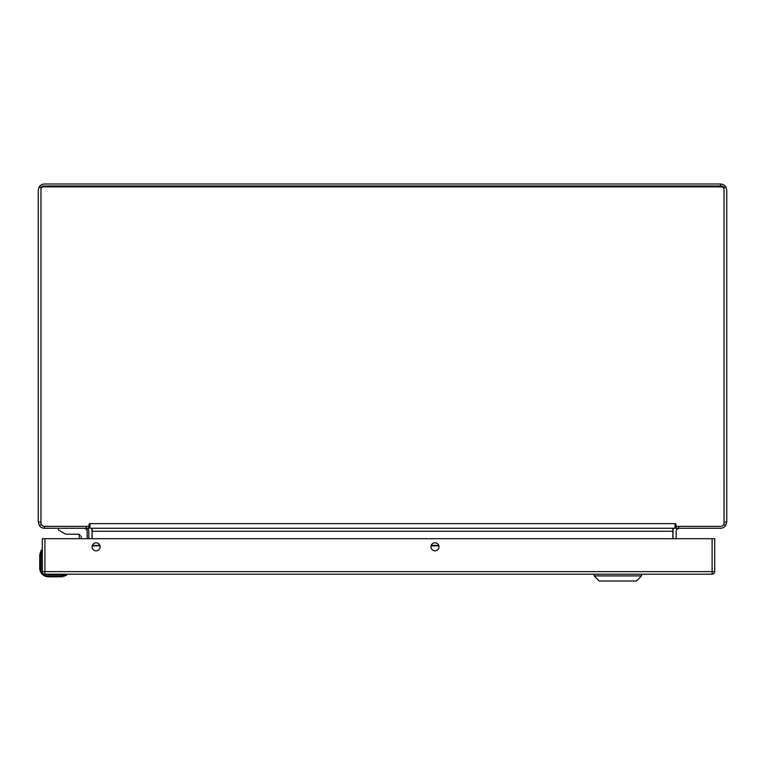 <?xml version="1.0" encoding="UTF-8"?>
<svg xmlns="http://www.w3.org/2000/svg" width="765" height="765" viewBox="0 0 765 765"><rect width="100%" height="100%" fill="white"/><g stroke="black" fill="none" stroke-linecap="round" stroke-linejoin="round"><path stroke-width="1.15" d="M85.804 528.261L87.688 528.921L85.795 528.261M44.485 184.011L720.515 184.011L720.515 186.019M41.329 187.234L39.025 187.234L38.25 190.246L38.25 522.017L40.956 522.017M44.494 184.011A6.244 6.244 0 0 0 39.025 187.234M89.974 528.261L89.974 526.894L89.974 528.261L675.026 528.261L675.026 526.894L676.193 526.358L720.601 526.358A3.443 3.328 180 0 0 724.044 523.04L724.034 188.515A2.582 2.496 0 0 0 721.452 186.019L43.538 186.019A2.582 2.496 0 0 0 40.956 188.515L40.956 523.04A3.443 3.328 180 0 0 44.399 526.358L88.807 526.358L88.807 528.261L44.485 528.261L44.485 526.358M38.25 522.017L39.436 525.679L41.243 524.369M39.436 525.679A6.244 6.244 0 0 0 44.485 528.261M92.039 538.703L92.039 531.273A6.244 6.244 0 0 0 91.437 528.596M88.807 527.515L89.495 526.664M88.807 538.703L88.807 531.273A3.012 3.012 0 0 0 87.688 528.921L88.807 528.261M676.183 538.703L676.183 531.273A3.012 3.012 0 0 1 677.312 528.921L679.196 528.261L677.312 528.921L676.183 528.261L676.183 526.368M675.505 526.664L676.183 527.515M672.961 538.703L672.961 531.273A6.244 6.244 0 0 1 673.563 528.596M723.757 524.369L725.564 525.679A6.244 6.244 0 0 1 720.515 528.261L676.183 528.261M723.671 187.234L725.975 187.234A6.235 6.235 0 0 0 720.515 184.011M725.564 525.679L726.75 522.017L726.75 190.246L725.975 187.234M726.75 522.017L724.034 522.017M674.08 528.261L672.875 528.921L672.875 538.703M724.034 189.357A2.582 2.496 180 0 0 721.452 186.861L43.538 186.861A2.582 2.496 180 0 0 40.956 189.357M89.974 526.894L88.807 526.358L89.304 523.633L89.974 523.633L89.974 526.894M92.125 538.703L92.125 528.921L90.92 528.261M675.026 526.894L675.026 523.633L675.696 523.633L676.193 526.358M672.875 528.261L672.875 528.921M92.125 528.261L92.125 528.921M77.887 534.19A3.385 3.385 0 0 1 79.962 534.898L77.887 534.19C81.836 536.055 81.836 536.055 77.887 534.19C81.836 536.055 81.836 536.055 77.887 534.19C81.836 536.055 81.836 536.055 77.887 534.19A1.367 1.367 0 0 1 79.254 535.557A1.367 1.367 0 0 0 77.887 534.19L65.742 534.19L58.408 529.954L58.408 528.261M80.88 535.978L80.822 535.883A3.385 3.385 0 0 1 81.281 537.575M87.21 531.646L87.21 538.703L87.21 531.646A3.385 3.385 0 0 0 83.834 528.261M79.254 538.703L79.254 535.557M641.577 575.911L636.49 580.989L599.225 580.989L594.137 575.911L641.577 575.911L641.577 574.209M712.119 538.703L714.701 538.703L714.701 571.627A2.582 2.582 0 0 1 712.119 574.209L44.915 574.209L44.915 571.627L42.333 571.627L42.333 538.703L44.915 538.703L44.915 571.627L712.119 571.627L712.119 538.703L44.915 538.703M439.024 546.822A4.035 4.035 0 0 1 432.971 550.312A4.035 4.035 0 0 1 432.971 543.322A4.035 4.035 0 0 1 439.024 546.822M100.148 546.822A4.035 4.035 0 0 1 94.105 550.312A4.035 4.035 0 0 1 94.105 543.322A4.035 4.035 0 0 1 100.148 546.822M42.333 571.627A2.582 2.582 0 0 0 44.915 574.209A2.582 2.582 0 0 1 42.333 571.627M63.983 576.313L66.335 575.27L62.443 576.667A10.758 10.758 0 0 1 60.818 576.791L48.358 576.791A8.606 8.606 0 0 1 39.751 568.185L39.751 568.271M40.191 570.881L40.048 570.413L40.191 570.881A8.606 8.606 0 0 1 39.761 568.271M42.333 571.034L41.693 568.185L41.693 554.204L42.333 554.204M45.498 574.209L48.358 574.859L48.358 574.209M66.651 574.783A0.65 0.65 161.3 0 1 66.335 575.27A0.65 0.65 161.3 0 0 66.651 574.783A0.641 0.641 0 0 0 66 574.209A0.641 0.641 0 0 1 66.651 574.783L62.348 576.035L62.443 576.667A10.758 10.758 0 0 1 60.818 576.791L60.818 576.15L48.358 576.15C43.557 575.643 40.908 572.995 40.402 568.185L40.841 570.805L40.402 568.185L39.751 568.185L39.751 555.734A10.758 10.758 0 0 1 39.885 554.109L41.281 550.217L39.885 554.109A10.758 10.758 0 0 0 39.751 555.734L40.402 555.734L40.402 568.185L40.402 555.734L41.769 549.901A0.641 0.641 0 0 1 42.333 550.446A0.641 0.641 0 0 0 41.281 550.217A0.641 0.641 0 0 1 41.769 549.901M48.358 576.15L48.358 576.791A8.606 8.606 0 0 1 39.751 568.185L39.751 557.446M39.751 560.152L39.751 561.3M66.364 574.859L62.348 574.859L62.348 576.035L64.308 575.634L60.818 576.15M41.195 550.36L40.87 550.972L41.195 550.36M39.885 554.109L40.516 554.204L41.119 551.622L40.516 554.204L41.693 554.204L41.693 550.188M86.225 526.358L86.225 528.261M678.775 526.358L678.775 528.261M92.202 545.847L100.033 545.847M431.078 545.847L438.909 545.847M721.452 186.019L721.452 186.861M43.538 186.019L43.538 186.861M92.336 545.407L99.899 545.407M431.211 545.407L438.766 545.407M92.125 531.273L672.875 531.273M675.026 523.633L89.974 523.633M714.701 571.627L712.119 571.627L712.119 574.209M62.348 574.209L62.348 574.859L48.358 574.859M41.693 568.185L42.333 568.185M594.137 575.911L594.137 574.209"/></g></svg>
